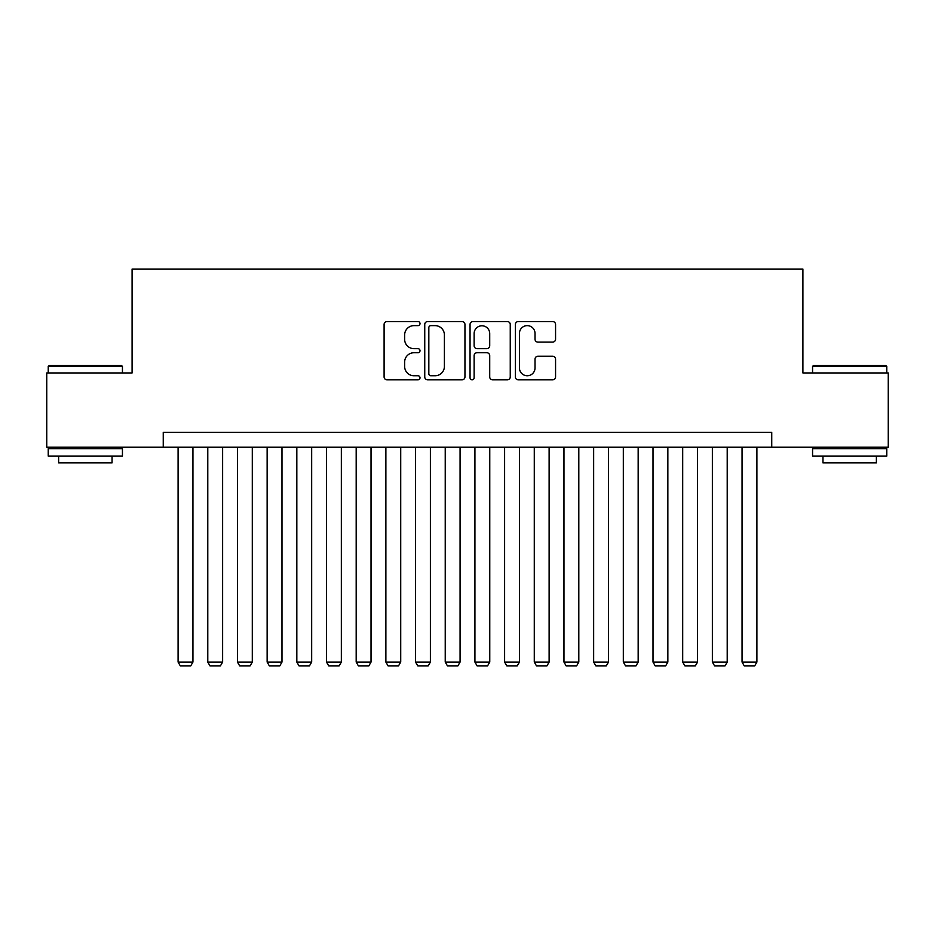 <?xml version="1.0" encoding="UTF-8"?>
<svg xmlns="http://www.w3.org/2000/svg" width="935" height="935" viewBox="0 0 935 935"><rect width="100%" height="100%" fill="white"/><g stroke="black" fill="none" stroke-linecap="round" stroke-linejoin="round"><path stroke-width="1.4" d="M420.014 323.603A2.045 2.045 0 0 0 417.968 321.558L387.008 321.558A2.91 2.91 0 0 0 384.098 324.48L384.098 376.922A2.91 2.91 0 0 0 387.008 379.832L417.968 379.832A2.045 2.045 0 0 0 420.014 377.798A2.045 2.045 0 0 0 417.968 375.753L413.96 375.753A9.327 9.327 0 0 1 404.645 366.426L404.645 362.067A9.327 9.327 0 0 1 413.96 352.74L417.968 352.74A2.045 2.045 0 0 0 420.014 350.695A2.045 2.045 0 0 0 417.968 348.661L413.96 348.661A9.327 9.327 0 0 1 404.645 339.335L404.645 334.964A9.327 9.327 0 0 1 413.96 325.637L417.968 325.637A2.045 2.045 0 0 0 420.014 323.603M552.643 342.105A2.91 2.91 0 0 0 555.565 339.195L555.565 324.48A2.91 2.91 0 0 0 552.643 321.558L518.27 321.558A2.91 2.91 0 0 0 515.36 324.48L515.36 376.922A2.91 2.91 0 0 0 518.27 379.832L552.643 379.832A2.91 2.91 0 0 0 555.565 376.922L555.565 359.145A2.91 2.91 0 0 0 552.643 356.235L537.941 356.235A2.91 2.91 0 0 0 535.019 359.145L535.019 367.958A7.796 7.796 0 0 1 527.223 375.753A7.796 7.796 0 0 1 519.439 367.958L519.439 333.433A7.796 7.796 0 0 1 527.223 325.637A7.796 7.796 0 0 1 535.019 333.433L535.019 339.195A2.91 2.91 0 0 0 537.941 342.105L552.643 342.105M163.251 447.164L46.75 447.164L46.75 372.96L132.092 372.96L132.092 269.07L802.908 269.07L802.908 372.96L888.25 372.96L888.25 447.164L771.749 447.164L771.749 432.321L163.251 432.321L163.251 447.164L771.749 447.164M464.952 324.48A2.91 2.91 0 0 0 462.042 321.558L427.657 321.558A2.91 2.91 0 0 0 424.747 324.48L424.747 376.922A2.91 2.91 0 0 0 427.657 379.832L462.042 379.832A2.91 2.91 0 0 0 464.952 376.922L464.952 324.48M472.958 321.558L507.343 321.558A2.91 2.91 0 0 1 510.253 324.48L510.253 376.922A2.91 2.91 0 0 1 507.343 379.832L492.628 379.832A2.91 2.91 0 0 1 489.718 376.922L489.718 355.651A2.91 2.91 0 0 0 486.808 352.74L477.037 352.74A2.91 2.91 0 0 0 474.127 355.651L474.127 377.798A2.045 2.045 0 0 1 472.093 379.832A2.045 2.045 0 0 1 470.048 377.798L470.048 324.48A2.91 2.91 0 0 1 472.958 321.558M430.86 325.637A2.045 2.045 0 0 0 428.826 327.682L428.826 373.719A2.045 2.045 0 0 0 430.86 375.753L435.091 375.753A9.327 9.327 0 0 0 444.406 366.426L444.406 334.964A9.327 9.327 0 0 0 435.091 325.637L430.86 325.637M489.718 333.585A7.796 7.796 0 0 0 481.922 325.789A7.796 7.796 0 0 0 474.127 333.585L474.127 345.751A2.91 2.91 0 0 0 477.037 348.661L486.808 348.661A2.91 2.91 0 0 0 489.718 345.751L489.718 333.585M192.937 447.164L192.937 662.073L178.094 662.073L178.094 447.164M192.937 662.073L190.705 665.93L180.326 665.93L178.094 662.073M49.123 365.538L121.55 365.538L122.438 366.426L48.234 366.426L49.123 365.538M85.342 456.07L48.234 456.07L48.234 448.648L122.438 448.648L122.438 456.07L85.342 456.07M112.048 456.07L112.048 462.895L58.624 462.895L58.624 456.07M813.45 365.538L885.877 365.538L886.766 366.426L812.562 366.426L813.45 365.538M849.658 456.07L812.562 456.07L812.562 448.648L886.766 448.648L886.766 456.07L849.658 456.07M876.375 456.07L876.375 462.895L822.952 462.895L822.952 456.07M222.623 447.164L222.623 662.073L207.78 662.073L207.78 447.164M222.623 662.073L220.391 665.93L210.001 665.93L207.78 662.073M252.298 447.164L252.298 662.073L237.455 662.073L237.455 447.164M252.298 662.073L250.077 665.93L239.687 665.93L237.455 662.073M281.984 447.164L281.984 662.073L267.141 662.073L267.141 447.164M281.984 662.073L279.764 665.93L269.373 665.93L267.141 662.073M311.671 447.164L311.671 662.073L296.827 662.073L296.827 447.164M311.671 662.073L309.438 665.93L299.048 665.93L296.827 662.073M341.345 447.164L341.345 662.073L326.514 662.073L326.514 447.164M341.345 662.073L339.125 665.93L328.734 665.93L326.514 662.073M371.031 447.164L371.031 662.073L356.188 662.073L356.188 447.164M371.031 662.073L368.811 665.93L358.421 665.93L356.188 662.073M400.718 447.164L400.718 662.073L385.875 662.073L385.875 447.164M400.718 662.073L398.485 665.93L388.095 665.93L385.875 662.073M430.392 447.164L430.392 662.073L415.561 662.073L415.561 447.164M430.392 662.073L428.172 665.93L417.781 665.93L415.561 662.073M460.078 447.164L460.078 662.073L445.235 662.073L445.235 447.164M460.078 662.073L457.858 665.93L447.468 665.93L445.235 662.073M489.765 447.164L489.765 662.073L474.922 662.073L474.922 447.164M489.765 662.073L487.532 665.93L477.142 665.93L474.922 662.073M519.439 447.164L519.439 662.073L504.608 662.073L504.608 447.164M519.439 662.073L517.219 665.93L506.828 665.93L504.608 662.073M549.125 447.164L549.125 662.073L534.282 662.073L534.282 447.164M549.125 662.073L546.905 665.93L536.515 665.93L534.282 662.073M578.812 447.164L578.812 662.073L563.969 662.073L563.969 447.164M578.812 662.073L576.579 665.93L566.189 665.93L563.969 662.073M608.486 447.164L608.486 662.073L593.655 662.073L593.655 447.164M608.486 662.073L606.266 665.93L595.875 665.93L593.655 662.073M638.173 447.164L638.173 662.073L623.329 662.073L623.329 447.164M638.173 662.073L635.952 665.93L625.562 665.93L623.329 662.073M667.859 447.164L667.859 662.073L653.016 662.073L653.016 447.164M667.859 662.073L665.626 665.93L655.236 665.93L653.016 662.073M697.545 447.164L697.545 662.073L682.702 662.073L682.702 447.164M697.545 662.073L695.313 665.93L684.923 665.93L682.702 662.073M727.22 447.164L727.22 662.073L712.376 662.073L712.376 447.164M727.22 662.073L724.999 665.93L714.609 665.93L712.376 662.073M756.906 447.164L756.906 662.073L742.063 662.073L742.063 447.164M756.906 662.073L754.674 665.93L744.295 665.93L742.063 662.073M48.234 372.96L48.234 366.426M65.158 448.648L65.158 447.164M105.526 448.648L105.526 447.164M122.438 372.96L122.438 366.426M812.562 372.96L812.562 366.426M829.474 448.648L829.474 447.164M869.842 448.648L869.842 447.164M886.766 372.96L886.766 366.426"/></g></svg>
